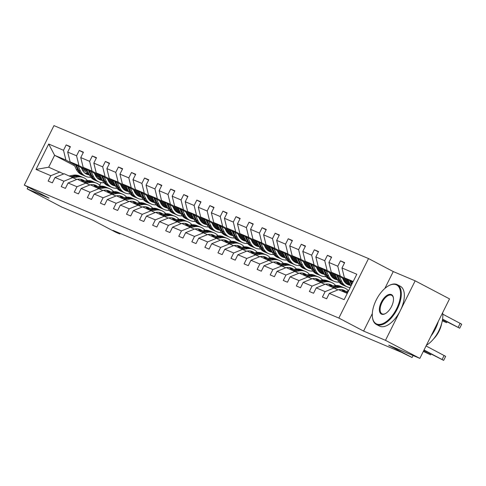 <?xml version="1.0" encoding="UTF-8"?>
<svg xmlns="http://www.w3.org/2000/svg" width="486" height="486" viewBox="0 0 486 486"><rect width="100%" height="100%" fill="white"/><g stroke="black" fill="none" stroke-linecap="round" stroke-linejoin="round"><path stroke-width="0.73" d="M372.319 313.592L363.601 331.075L385.495 340.328L415.159 280.829L449.526 298.89L419.855 358.389L388.709 345.224L412.079 357.508L413.07 355.521M385.495 340.328L419.855 358.389M28.036 187.08L27.149 188.866L61.509 206.933L92.656 220.091L116.02 232.375L119.835 233.985L120.127 233.401M368.522 258.57L53.964 125.619L24.3 185.117L338.857 318.069L368.522 258.57L393.265 271.571L384.839 288.471M415.159 280.829L393.265 271.571M111.877 184.237L110.097 183.301M101.021 178.532L95.754 175.762M87.79 171.576L81.587 168.314M73.872 164.262L65.914 160.076L54.614 155.301L48.691 144.026L63.508 150.289L66.193 144.901L70.209 147.015M99.174 178.72L96.726 177.439M88.203 172.955L82.334 169.869M74.613 165.811L54.614 155.301L48.679 167.202L63.709 173.933M111.422 184.206L110.753 183.927M65.914 160.076L63.508 150.289M86.933 169.778L78.975 165.598L70.099 161.85L67.694 152.057L70.379 146.675L66.193 144.901M67.694 152.057L76.569 155.812L79.254 150.423L83.27 152.531M99.995 175.3L92.036 171.121L83.161 167.366L80.755 157.579L83.446 152.191L79.254 150.423M80.755 157.579L89.631 161.334L92.316 155.945L96.331 158.053M113.056 180.822L105.098 176.637L96.222 172.888L93.816 163.102L96.507 157.713L92.316 155.945M93.816 163.102L102.692 166.85L105.377 161.461L109.393 163.575M126.117 186.345L118.159 182.159L109.283 178.411L106.877 168.618L109.569 163.235L105.377 161.461M106.877 168.618L115.753 172.372L118.438 166.984L122.454 169.098M139.178 191.861L131.22 187.681L122.344 183.927L119.939 174.14L122.63 168.751L118.438 166.984M119.939 174.14L128.814 177.894L131.499 172.506L135.515 174.614M152.239 197.383L144.281 193.203L135.406 189.449L133 179.662L135.691 174.274L131.499 172.506M133 179.662L141.876 183.41L144.561 178.028L148.576 180.136M165.301 202.905L157.343 198.719L148.467 194.971L146.061 185.184L148.752 179.796L144.561 178.028M146.061 185.184L154.937 188.933L157.622 183.544L161.638 185.658M178.362 208.421L170.404 204.242L161.528 200.493L159.122 190.7L161.814 185.318L157.622 183.544M159.122 190.7L167.998 194.455L170.683 189.066L174.699 191.18M191.423 213.943L183.465 209.764L174.589 206.009L172.184 196.223L174.875 190.834L170.683 189.066M172.184 196.223L181.059 199.977L183.744 194.588L187.76 196.696M204.485 219.465L196.526 215.286L187.651 211.531L185.245 201.745L187.936 196.356L183.744 194.588M185.245 201.745L194.121 205.493L196.806 200.104L200.821 202.219M217.546 224.988L209.588 220.802L200.712 217.054L198.306 207.267L200.997 201.878L196.806 200.104M198.306 207.267L207.182 211.015L209.867 205.627L213.883 207.741M230.607 230.504L222.649 226.324L213.773 222.57L211.367 212.783L214.059 207.394L209.867 205.627M211.367 212.783L220.243 216.537L222.928 211.149L226.944 213.257M243.668 236.026L235.71 231.846L226.834 228.092L224.429 218.305L227.12 212.917L222.928 211.149M224.429 218.305L233.304 222.053L235.989 216.671L240.005 218.779M256.73 241.548L248.771 237.362L239.896 233.614L237.49 223.827L240.181 218.439L235.989 216.671M237.49 223.827L246.366 227.576L249.051 222.187L253.066 224.301M269.791 247.064L261.833 242.885L252.957 239.136L250.551 229.343L253.242 223.961L249.051 222.187M250.551 229.343L259.427 233.098L262.112 227.709L266.128 229.823M282.852 252.586L274.894 248.407L266.018 244.652L263.612 234.866L266.304 229.477L262.112 227.709M263.612 234.866L272.488 238.62L275.173 233.231L279.189 235.339M295.913 258.109L287.955 253.929L279.079 250.175L276.674 240.388L279.365 234.999L275.173 233.231M276.674 240.388L285.549 244.136L288.234 238.754L292.25 240.862M308.975 263.631L301.016 259.445L292.141 255.697L289.735 245.91L292.426 240.521L288.234 238.754M289.735 245.91L298.611 249.658L301.296 244.27L305.311 246.384M322.036 269.147L314.078 264.967L305.202 261.213L302.796 251.426L305.487 246.038L301.296 244.27M302.796 251.426L311.672 255.18L314.357 249.792L318.379 251.9M335.097 274.669L327.139 270.489L318.263 266.735L315.857 256.948L318.549 251.56L314.357 249.792M315.857 256.948L324.733 260.696L327.418 255.314L331.44 257.422M348.158 280.191L340.2 276.005L331.324 272.257L328.919 262.47L331.61 257.082L327.418 255.314M328.919 262.47L337.794 266.219L340.479 260.83L344.501 262.944M353.188 281.497L344.386 277.779L341.98 267.986L344.671 262.604L340.479 260.83M341.98 267.986L356.803 274.25L344.137 299.662L329.314 293.398L326.628 298.787L322.443 297.013L325.128 291.63L316.252 287.876L313.567 293.265L309.382 291.497L312.067 286.108L303.191 282.354L300.506 287.742L296.32 285.975L299.005 280.586L290.13 276.838L287.445 282.22L283.259 280.452L285.944 275.064L277.069 271.316L274.383 276.704L270.198 274.93L272.883 269.548L264.007 265.793L261.322 271.182L257.137 269.414L259.822 264.026L250.946 260.271L248.261 265.66L244.075 263.892L246.76 258.503L237.885 254.755L235.2 260.144L231.014 258.37L233.699 252.987L224.824 249.233L222.138 254.621L217.953 252.854L220.638 247.465L211.762 243.711L209.077 249.099L204.892 247.331L207.577 241.943L198.701 238.195L196.016 243.577L191.83 241.809L194.515 236.421L185.64 232.673L182.955 238.061L178.769 236.287L181.454 230.905L172.579 227.15L169.893 232.539L165.708 230.771L168.393 225.383L159.517 221.628L156.832 227.017L152.647 225.249L155.332 219.86L146.456 216.112L143.771 221.501L139.585 219.727L142.27 214.338L133.395 210.59L130.71 215.978L126.524 214.211L129.209 208.822L120.334 205.068L117.648 210.456L113.463 208.688L116.148 203.3L107.272 199.552L104.587 204.934L100.402 203.166L103.087 197.778L94.211 194.029L91.526 199.418L87.34 197.644L90.025 192.262L81.15 188.507L78.465 193.896L74.279 192.128L76.964 186.739L68.089 182.985L65.403 188.374L61.218 186.606L63.903 181.217L55.027 177.469L52.342 182.851L48.157 181.084L50.842 175.695L36.025 169.432L48.691 144.026M412.079 357.508L401.393 352.283L112.959 230.376L119.835 233.985M55.027 177.469L64.17 173.745L76.77 179.456M73.046 177.499L63.903 181.217M112.685 184.23L109.441 182.523M101.434 178.313L95.232 175.057M87.516 170.999L70.099 161.85M124.483 189.728L123.815 189.443M124.938 189.759L123.158 188.823M114.082 184.048L108.815 181.284M100.851 177.098L94.649 173.836M78.975 165.598L76.569 155.812M68.089 182.985L77.231 179.267L89.831 184.978M86.107 183.022L76.964 186.739M125.746 189.753L122.502 188.046M114.496 183.836L108.293 180.579M100.578 176.521L83.161 167.366M137.544 195.25L136.876 194.965M138 195.281L136.22 194.345M127.144 189.57L121.877 186.8M113.912 182.615L107.71 179.358M92.036 171.121L89.631 161.334M81.15 188.507L90.293 184.789L102.892 190.5M99.168 188.538L90.025 192.262M138.808 195.275L135.564 193.568M127.557 189.358L121.354 186.095M113.639 182.043L96.222 172.888M150.605 200.773L149.937 200.487M151.061 200.797L149.281 199.861M140.205 195.093L134.938 192.322M126.974 188.137L120.771 184.88M105.098 176.637L102.692 166.85M94.211 194.029L103.354 190.312L115.954 196.016M112.23 194.06L103.087 197.778M151.869 200.791L148.625 199.084M140.618 194.874L134.415 191.618M126.7 187.56L109.283 178.411M163.667 206.289L162.998 206.009M164.122 206.319L162.342 205.384M153.266 200.615L147.999 197.845M140.035 193.659L133.832 190.397M118.159 182.159L115.753 172.372M107.272 199.552L116.415 195.828L129.015 201.538M125.291 199.582L116.148 203.3M164.93 206.313L161.686 204.606M153.679 200.396L147.477 197.14M139.761 193.082L122.344 183.927M176.728 211.811L176.06 211.525M177.183 211.841L175.403 210.906M166.327 206.131L161.06 203.361M153.096 199.175L146.894 195.919M131.22 187.681L128.814 177.894M120.334 205.068L129.476 201.35L142.076 207.06M138.352 205.098L129.209 208.822M177.991 211.835L174.747 210.128M166.741 205.918L160.538 202.662M152.823 198.604L135.406 189.449M189.789 217.333L189.121 217.048M190.245 217.357L188.465 216.422M179.389 211.653L174.122 208.883M166.157 204.697L159.955 201.441M144.281 193.203L141.876 183.41M133.395 210.59L142.538 206.872L155.137 212.576M151.413 210.62L142.27 214.338M191.053 217.351L187.809 215.65M179.802 211.44L173.599 208.178M165.884 204.12L148.467 194.971M202.85 222.849L202.182 222.57M203.306 222.88L201.526 221.944M192.45 217.175L187.183 214.405M179.219 210.219L173.016 206.957M157.343 198.719L154.937 188.933M146.456 216.112L155.599 212.388L168.199 218.099M164.475 216.142L155.332 219.86M204.114 222.874L200.87 221.166M192.863 216.956L186.66 213.7M178.945 209.642L161.528 200.493M215.912 228.371L215.243 228.086M216.367 228.402L214.587 227.466M205.511 222.697L200.244 219.927M192.28 215.741L186.077 212.479M170.404 204.242L167.998 194.455M159.517 221.628L168.66 217.91L181.26 223.621M177.536 221.665L168.393 225.383M217.175 228.396L213.931 226.689M205.924 222.479L199.722 219.222M192.006 215.164L174.589 206.009M228.973 233.894L228.305 233.608M229.428 233.924L227.648 232.988M218.572 228.213L213.305 225.443M205.341 221.258L199.139 218.001M183.465 209.764L181.059 199.977M172.579 227.15L181.721 223.432L194.321 229.143M190.597 227.181L181.454 230.905M230.236 233.918L226.992 232.211M218.986 228.001L212.783 224.739M205.068 220.687L187.651 211.531M242.034 239.416L241.366 239.13M242.49 239.44L240.71 238.505M231.634 233.736L226.367 230.965M218.402 226.78L212.2 223.524M196.526 215.286L194.121 205.493M185.64 232.673L194.783 228.955L207.382 234.659M203.658 232.703L194.515 236.421M243.298 239.434L240.054 237.727M232.047 233.523L225.844 230.261M218.129 226.203L200.712 217.054M255.095 244.932L254.427 244.652M255.551 244.962L253.771 244.027M244.695 239.258L239.428 236.488M231.464 232.302L225.261 229.04M209.588 220.802L207.182 211.015M198.701 238.195L207.844 234.471L220.444 240.181M216.72 238.225L207.577 241.943M256.359 244.956L253.115 243.249M245.108 239.039L238.905 235.783M231.19 231.725L213.773 222.57M268.157 250.454L267.488 250.169M268.612 250.484L266.832 249.549M257.756 244.774L252.489 242.004M244.525 237.818L238.322 234.562M222.649 226.324L220.243 216.537M211.762 243.711L220.905 239.993L233.505 245.703M229.781 243.741L220.638 247.465M269.42 250.478L266.176 248.771M258.169 244.561L251.967 241.305M244.251 237.247L226.834 228.092M281.218 255.976L280.55 255.691M281.673 256L279.893 255.065M270.817 250.296L265.55 247.526M257.586 243.34L251.384 240.084M235.71 231.846L233.304 222.053M224.824 249.233L233.966 245.515L246.566 251.219M242.842 249.263L233.699 252.987M282.481 255.994L279.237 254.293M271.231 250.083L265.028 246.821M257.313 242.763L239.896 233.614M294.279 261.492L293.611 261.213M294.735 261.523L292.955 260.587M283.879 255.818L278.612 253.048M270.647 248.862L264.445 245.606M248.771 237.362L246.366 227.576M237.885 254.755L247.028 251.031L259.627 256.742M255.903 254.786L246.76 258.503M295.543 261.517L292.299 259.81M284.292 255.6L278.089 252.343M270.374 248.285L252.957 239.136M307.34 267.014L306.672 266.735M307.796 267.045L306.016 266.109M296.94 261.34L291.673 258.57M283.709 254.385L277.506 251.122M261.833 242.885L259.427 233.098M250.946 260.271L260.089 256.553L272.689 262.264M268.965 260.308L259.822 264.026M308.604 267.039L305.36 265.332M297.353 261.122L291.15 257.866M283.435 253.807L266.018 244.652M320.402 272.537L319.733 272.251M320.857 272.567L319.077 271.631M310.001 266.857L304.734 264.086M296.77 259.901L290.567 256.644M274.894 248.407L272.488 238.62M264.007 265.793L273.15 262.075L285.75 267.786M282.026 265.824L272.883 269.548M321.665 272.561L318.421 270.854M310.414 266.644L304.212 263.382M296.496 259.33L279.079 250.175M333.463 278.059L332.795 277.773M333.918 278.083L332.138 277.148M323.062 272.379L317.795 269.609M309.831 265.423L303.629 262.167M287.955 253.929L285.549 244.136M277.069 271.316L286.211 267.598L298.811 273.302M295.087 271.346L285.944 275.064M334.726 278.077L331.482 276.37M323.476 272.166L317.273 268.904M309.558 264.846L292.141 255.697M346.524 283.575L345.856 283.295M346.98 283.605L345.2 282.67M336.124 277.901L330.857 275.131M322.892 270.945L316.69 267.683M301.016 259.445L298.611 249.658M290.13 276.838L299.273 273.114L311.872 278.824M308.148 276.868L299.005 280.586M347.788 283.599L344.544 281.892M336.537 277.682L330.334 274.426M322.619 270.368L305.202 261.213M349.185 283.417L343.918 280.647M335.954 276.461L329.751 273.205M314.078 264.967L311.672 255.18M303.191 282.354L312.334 278.636L324.934 284.346M321.21 282.39L312.067 286.108M349.598 283.204L343.395 279.948M335.68 275.89L318.263 266.735M349.015 281.983L342.812 278.727M327.139 270.489L324.733 260.696M316.252 287.876L325.395 284.158L337.995 289.863M334.271 287.906L325.128 291.63M348.741 281.406L331.324 272.257M340.2 276.005L337.794 266.219M329.314 293.398L338.456 289.674L347.259 293.398M363.601 331.075L338.857 318.069M27.149 188.866L49.043 198.124L24.3 185.117M101.033 182.578L99.697 185.257M352.83 282.214L344.386 277.779M59.985 171.977L50.842 175.695M36.025 169.432L48.679 167.202M424.047 349.987L443.657 360.381L423.877 350.327M443.657 360.381L445.662 356.36L426.052 345.965M341.567 289.601A11.415 9.854 -67.1 0 1 343.596 291.849L347.575 291.157A13.754 11.871 -67.1 0 1 348.432 291.035M436.416 356.566L425.9 351.25L436.416 356.566M346.19 292.949L347.605 292.7M347.933 292.043L345.188 292.523M442.582 319.138L459.695 328.22L442.527 319.539M347.885 279.614L350.546 285.191A13.754 11.871 112.9 0 0 350.959 285.975M352.344 281.959L352.648 282.591M442.782 314.169L461.7 324.198L459.695 328.22M349.58 280.507L351.585 284.711M351.998 283.891L350.649 281.066M442.539 319.46L453.687 325.122L442.558 319.32M376.644 323.968A21.937 11.063 -62.3 0 0 396.637 308.665A21.937 11.063 -62.3 0 0 396.205 284.729A21.937 11.063 -62.3 0 0 388.994 285.58A21.937 11.063 -62.3 0 0 372.422 317.109A21.937 11.063 -62.3 0 0 376.644 323.968M389.231 285.458A22.478 11.33 117.7 0 1 389.468 285.331A22.478 11.33 117.7 0 1 396.862 284.462A22.478 11.33 117.7 0 1 397.293 284.668A22.478 11.33 117.7 0 1 397.086 309.412A22.478 11.33 117.7 0 1 376.814 324.666A22.478 11.33 117.7 0 1 376.383 324.46A22.478 11.33 117.7 0 1 372.489 317.637A22.478 11.33 117.7 0 1 372.458 317.37M381.534 314.156A10.971 5.528 117.7 0 1 381.316 302.189A10.971 5.528 117.7 0 1 391.315 294.54A10.971 5.528 117.7 0 1 393.429 297.967A10.971 5.528 117.7 0 1 385.143 313.731A10.971 5.528 117.7 0 1 381.534 314.156M393.453 298.24A10.431 5.261 -62.3 0 0 391.692 295.33A10.431 5.261 -62.3 0 0 391.485 295.239A10.431 5.261 -62.3 0 0 382.081 302.316A10.431 5.261 -62.3 0 0 381.984 313.798A10.431 5.261 -62.3 0 0 382.184 313.889A10.431 5.261 -62.3 0 0 385.38 313.604M442.612 312.747A22.478 11.33 117.7 0 1 426.416 345.23M438.305 321.386A22.478 11.33 117.7 0 1 431.015 336.008M441.653 323.518A16.184 8.159 117.7 0 1 433.536 338.961M397.293 284.668L400.318 286.26A22.478 11.33 117.7 0 1 400.112 311.004A22.478 11.33 117.7 0 1 379.839 326.258A22.478 11.33 117.7 0 1 379.402 326.051L376.383 324.46M337.91 289.82L338.238 289.765M338.542 289.711L338.809 289.668A11.415 9.854 -67.1 0 1 343.784 290.203A11.415 9.854 -67.1 0 1 345.856 291.454M423.513 351.05L430.596 354.859L423.342 351.396M334.654 288.113L338.699 287.402A13.754 11.871 -67.1 0 1 344.695 288.052A13.754 11.871 -67.1 0 1 348.529 290.847M328.506 284.079A11.415 9.854 -67.1 0 1 330.535 286.327L334.514 285.634A13.754 11.871 -67.1 0 1 340.504 286.278L342.095 286.953A13.754 11.871 112.9 0 0 336.105 286.303L332.126 287.001M333.129 287.426L337.108 286.728A13.754 11.871 -67.1 0 1 343.104 287.378L344.695 288.052M345.127 291.582A11.415 9.854 112.9 0 0 342.97 289.905M423.482 351.117L424.588 351.761L423.403 351.269M342.594 287.177A13.754 11.871 112.9 0 0 342.095 286.953M342.442 289.765A11.415 9.854 -67.1 0 1 344.58 291.679M324.848 284.304L325.177 284.243M325.48 284.195L325.748 284.146A11.415 9.854 -67.1 0 1 330.723 284.681A11.415 9.854 -67.1 0 1 332.795 285.932M321.592 282.591L325.638 281.88A13.754 11.871 -67.1 0 1 331.634 282.53A13.754 11.871 -67.1 0 1 335.607 285.495M315.444 278.563A11.415 9.854 -67.1 0 1 317.473 280.811L321.453 280.112A13.754 11.871 -67.1 0 1 327.442 280.762L329.034 281.43A13.754 11.871 112.9 0 0 323.044 280.786L319.065 281.479M320.067 281.904L324.047 281.212A13.754 11.871 -67.1 0 1 330.043 281.856L331.634 282.53M332.066 286.06A11.415 9.854 112.9 0 0 329.909 284.389M329.532 281.655A13.754 11.871 112.9 0 0 329.034 281.43M329.38 284.243A11.415 9.854 -67.1 0 1 331.519 286.157M346.147 283.532A11.415 9.854 112.9 0 0 349.647 283.314M334.824 274.092L337.484 279.669A13.754 11.871 112.9 0 0 343.025 285.088L344.617 285.762A13.754 11.871 112.9 0 0 345.127 285.956M339.283 276.437L341.67 281.443A13.754 11.871 112.9 0 0 347.211 286.855A13.754 11.871 112.9 0 0 350.139 287.615M442.382 320.377L445.091 321.805L445.449 321.076M342.539 278.15L343.523 280.209A11.415 9.854 112.9 0 0 348.122 284.705A11.415 9.854 112.9 0 0 350.619 285.337M336.519 274.985L339.076 280.343A13.754 11.871 112.9 0 0 344.617 285.762M350.078 284.207A11.415 9.854 -67.1 0 1 346.87 284.049M347.211 286.855L345.619 286.187A13.754 11.871 -67.1 0 1 340.079 280.768L337.588 275.55M347.344 284.328A11.415 9.854 112.9 0 0 350.309 284.699M442.315 320.754L446.166 322.54L445.091 321.805M333.086 278.016A11.415 9.854 112.9 0 0 336.585 277.792M321.762 268.576L324.423 274.153A13.754 11.871 112.9 0 0 329.964 279.565L331.555 280.24A13.754 11.871 112.9 0 0 332.066 280.44M326.221 270.921L328.609 275.92A13.754 11.871 112.9 0 0 334.149 281.333A13.754 11.871 112.9 0 0 339.052 282.123M343.784 280.72A13.754 11.871 112.9 0 0 344.313 280.428M329.478 272.628L330.462 274.687A11.415 9.854 112.9 0 0 335.061 279.183A11.415 9.854 112.9 0 0 337.557 279.815M323.457 269.463L326.015 274.821A13.754 11.871 112.9 0 0 331.555 280.24M337.017 278.691A11.415 9.854 -67.1 0 1 333.809 278.527M334.149 281.333L332.558 280.665A13.754 11.871 -67.1 0 1 327.017 275.246L324.527 270.028M334.283 278.806A11.415 9.854 112.9 0 0 337.248 279.177M311.787 278.782L312.115 278.721M312.419 278.672L312.686 278.624A11.415 9.854 -67.1 0 1 317.662 279.164A11.415 9.854 -67.1 0 1 319.733 280.41M308.531 277.069L312.577 276.364A13.754 11.871 -67.1 0 1 318.573 277.008A13.754 11.871 -67.1 0 1 322.546 279.972M302.383 273.041A11.415 9.854 -67.1 0 1 304.412 275.289L308.391 274.59A13.754 11.871 -67.1 0 1 314.381 275.24L315.973 275.914A13.754 11.871 112.9 0 0 309.983 275.264L306.004 275.963M307.006 276.388L310.985 275.69A13.754 11.871 -67.1 0 1 316.981 276.34L318.573 277.008M319.004 280.544A11.415 9.854 112.9 0 0 316.848 278.867M316.471 276.139A13.754 11.871 112.9 0 0 315.973 275.914M316.319 278.721A11.415 9.854 -67.1 0 1 318.458 280.635M320.025 272.494A11.415 9.854 112.9 0 0 323.524 272.269M308.701 263.054L311.362 268.63A13.754 11.871 112.9 0 0 316.902 274.049L318.494 274.718A13.754 11.871 112.9 0 0 319.004 274.918M313.16 265.399L315.548 270.398A13.754 11.871 112.9 0 0 321.088 275.817A13.754 11.871 112.9 0 0 325.991 276.601M330.723 275.197A13.754 11.871 112.9 0 0 331.252 274.906M316.416 267.112L317.401 269.165A11.415 9.854 112.9 0 0 321.999 273.661A11.415 9.854 112.9 0 0 324.496 274.298M310.396 263.947L312.954 269.305A13.754 11.871 112.9 0 0 318.494 274.718M323.955 273.168A11.415 9.854 -67.1 0 1 320.748 273.004M321.088 275.817L319.496 275.143A13.754 11.871 -67.1 0 1 313.956 269.73L311.465 264.505M321.222 273.284A11.415 9.854 112.9 0 0 324.186 273.661M298.726 273.26L299.054 273.205M299.358 273.15L299.625 273.102A11.415 9.854 -67.1 0 1 304.601 273.642A11.415 9.854 -67.1 0 1 306.672 274.894M295.47 271.546L299.516 270.842A13.754 11.871 -67.1 0 1 305.512 271.486A13.754 11.871 -67.1 0 1 309.485 274.456M289.322 267.519A11.415 9.854 -67.1 0 1 291.351 269.766L295.33 269.074A13.754 11.871 -67.1 0 1 301.32 269.718L302.912 270.392A13.754 11.871 112.9 0 0 296.922 269.742L292.943 270.441M293.945 270.866L297.924 270.167A13.754 11.871 -67.1 0 1 303.92 270.817L305.512 271.486M305.943 275.021A11.415 9.854 112.9 0 0 303.786 273.345M303.41 270.617A13.754 11.871 112.9 0 0 302.912 270.392M303.258 273.199A11.415 9.854 -67.1 0 1 305.396 275.119M306.964 266.972A11.415 9.854 112.9 0 0 310.463 266.753M295.64 257.531L298.301 263.108A13.754 11.871 112.9 0 0 303.841 268.527L305.433 269.195A13.754 11.871 112.9 0 0 305.943 269.396M300.099 259.876L302.486 264.882A13.754 11.871 112.9 0 0 308.027 270.295A13.754 11.871 112.9 0 0 312.929 271.079M317.662 269.681A13.754 11.871 112.9 0 0 318.19 269.384M303.355 261.59L304.339 263.649A11.415 9.854 112.9 0 0 308.938 268.144A11.415 9.854 112.9 0 0 311.435 268.776M297.335 258.424L299.892 263.783A13.754 11.871 112.9 0 0 305.433 269.195M310.894 267.646A11.415 9.854 -67.1 0 1 307.687 267.488M308.027 270.295L306.435 269.621A13.754 11.871 -67.1 0 1 300.895 264.208L298.404 258.983M308.16 267.768A11.415 9.854 112.9 0 0 311.125 268.138M285.665 267.743L285.993 267.683M286.297 267.628L286.564 267.586A11.415 9.854 -67.1 0 1 291.539 268.12A11.415 9.854 -67.1 0 1 293.611 269.372M282.409 266.03L286.454 265.32A13.754 11.871 -67.1 0 1 292.451 265.97A13.754 11.871 -67.1 0 1 296.424 268.934M278.29 264.25L282.269 263.552A13.754 11.871 -67.1 0 1 288.259 264.196L289.85 264.87A13.754 11.871 112.9 0 0 283.86 264.226L279.881 264.919M280.884 265.344L284.863 264.651A13.754 11.871 -67.1 0 1 290.859 265.295L292.451 265.97M292.882 269.499A11.415 9.854 112.9 0 0 290.725 267.822M290.349 265.095A13.754 11.871 112.9 0 0 289.85 264.87M290.197 267.683A11.415 9.854 -67.1 0 1 292.335 269.596M293.902 261.456A11.415 9.854 112.9 0 0 297.402 261.231M282.579 252.009L285.239 257.592A13.754 11.871 112.9 0 0 290.78 263.005L292.372 263.679A13.754 11.871 112.9 0 0 292.882 263.88M287.038 254.354L289.425 259.36A13.754 11.871 112.9 0 0 294.966 264.773A13.754 11.871 112.9 0 0 299.868 265.563M304.601 264.159A13.754 11.871 112.9 0 0 305.129 263.862M290.294 256.067L291.278 258.127A11.415 9.854 112.9 0 0 295.877 262.622A11.415 9.854 112.9 0 0 298.374 263.254M284.274 252.902L286.831 258.26A13.754 11.871 112.9 0 0 292.372 263.679M297.833 262.124A11.415 9.854 -67.1 0 1 294.625 261.966M294.966 264.773L293.374 264.105A13.754 11.871 -67.1 0 1 287.834 258.686L285.343 253.467M295.099 262.246A11.415 9.854 112.9 0 0 298.064 262.616M272.603 262.221L272.932 262.161M273.235 262.112L273.503 262.063A11.415 9.854 -67.1 0 1 278.478 262.598A11.415 9.854 -67.1 0 1 280.55 263.849M269.347 260.508L273.393 259.797A13.754 11.871 -67.1 0 1 279.389 260.447A13.754 11.871 -67.1 0 1 283.362 263.412M263.199 256.48A11.415 9.854 -67.1 0 1 265.228 258.728L269.208 258.03A13.754 11.871 -67.1 0 1 275.197 258.68L276.789 259.348A13.754 11.871 112.9 0 0 270.799 258.704L266.82 259.396M276.261 262.003A11.415 9.854 -67.1 0 1 278.29 264.244M267.822 259.822L271.802 259.129A13.754 11.871 -67.1 0 1 277.798 259.773L279.389 260.447M279.821 263.977A11.415 9.854 112.9 0 0 277.664 262.306M277.287 259.579A13.754 11.871 112.9 0 0 276.789 259.348M277.135 262.161A11.415 9.854 -67.1 0 1 279.274 264.074M280.841 255.934A11.415 9.854 112.9 0 0 284.34 255.709M269.517 246.493L272.178 252.07A13.754 11.871 112.9 0 0 277.719 257.483L279.31 258.157A13.754 11.871 112.9 0 0 279.821 258.358M273.976 248.838L276.364 253.838A13.754 11.871 112.9 0 0 281.904 259.257A13.754 11.871 112.9 0 0 286.807 260.04M291.539 258.637A13.754 11.871 112.9 0 0 292.068 258.345M277.233 250.551L278.217 252.605A11.415 9.854 112.9 0 0 282.816 257.1A11.415 9.854 112.9 0 0 285.312 257.738M271.212 247.38L273.77 252.744A13.754 11.871 112.9 0 0 279.31 258.157M284.772 256.608A11.415 9.854 -67.1 0 1 281.564 256.444M281.904 259.257L280.313 258.582A13.754 11.871 -67.1 0 1 274.772 253.163L272.281 247.945M282.038 256.723A11.415 9.854 112.9 0 0 285.003 257.1M259.542 256.699L259.87 256.644M260.174 256.59L260.441 256.541A11.415 9.854 -67.1 0 1 265.417 257.082A11.415 9.854 -67.1 0 1 267.488 258.333M256.286 254.986L260.332 254.281A13.754 11.871 -67.1 0 1 266.328 254.925A13.754 11.871 -67.1 0 1 270.301 257.896M250.138 250.958A11.415 9.854 -67.1 0 1 252.167 253.206L256.146 252.507A13.754 11.871 -67.1 0 1 262.136 253.157L263.728 253.832A13.754 11.871 112.9 0 0 257.738 253.182L253.759 253.88M254.761 254.306L258.74 253.607A13.754 11.871 -67.1 0 1 264.736 254.257L266.328 254.925M266.759 258.461A11.415 9.854 112.9 0 0 264.603 256.784M264.226 254.056A13.754 11.871 112.9 0 0 263.728 253.832M264.074 256.638A11.415 9.854 -67.1 0 1 266.213 258.552M267.78 250.412A11.415 9.854 112.9 0 0 271.279 250.193M256.456 240.971L259.117 246.548A13.754 11.871 112.9 0 0 264.657 251.967L266.249 252.635A13.754 11.871 112.9 0 0 266.759 252.835M260.915 243.316L263.303 248.316A13.754 11.871 112.9 0 0 268.843 253.735A13.754 11.871 112.9 0 0 273.746 254.518M278.478 253.121A13.754 11.871 112.9 0 0 279.007 252.823M264.171 245.029L265.156 247.082A11.415 9.854 112.9 0 0 269.754 251.578A11.415 9.854 112.9 0 0 272.251 252.216M258.151 241.864L260.709 247.222A13.754 11.871 112.9 0 0 266.249 252.635M271.71 251.086A11.415 9.854 -67.1 0 1 268.503 250.922M268.843 253.735L267.251 253.06A13.754 11.871 -67.1 0 1 261.711 247.647L259.22 242.423M268.977 251.201A11.415 9.854 112.9 0 0 271.941 251.578M246.481 251.177L246.809 251.122M247.107 251.068L247.38 251.025A11.415 9.854 -67.1 0 1 252.356 251.56A11.415 9.854 -67.1 0 1 254.427 252.811M243.225 249.47L247.271 248.759A13.754 11.871 -67.1 0 1 253.267 249.409A13.754 11.871 -67.1 0 1 257.24 252.374M237.077 245.436A11.415 9.854 -67.1 0 1 239.106 247.684L243.085 246.991A13.754 11.871 -67.1 0 1 249.075 247.635L250.667 248.31A13.754 11.871 112.9 0 0 244.677 247.66L240.698 248.358M241.7 248.783L245.679 248.085A13.754 11.871 -67.1 0 1 251.675 248.735L253.267 249.409M253.698 252.939A11.415 9.854 112.9 0 0 251.541 251.262M251.165 248.534A13.754 11.871 112.9 0 0 250.667 248.31M251.013 251.122A11.415 9.854 -67.1 0 1 253.151 253.036M254.719 244.889A11.415 9.854 112.9 0 0 258.218 244.671M243.395 235.449L246.056 241.026A13.754 11.871 112.9 0 0 251.596 246.445L253.188 247.119A13.754 11.871 112.9 0 0 253.698 247.313M247.854 237.794L250.241 242.8A13.754 11.871 112.9 0 0 255.782 248.212A13.754 11.871 112.9 0 0 260.684 248.996M265.417 247.599A13.754 11.871 112.9 0 0 265.945 247.301M251.11 239.507L252.094 241.566A11.415 9.854 112.9 0 0 256.693 246.062A11.415 9.854 112.9 0 0 259.19 246.694M245.09 236.342L247.647 241.7A13.754 11.871 112.9 0 0 253.188 247.119M258.649 245.564A11.415 9.854 -67.1 0 1 255.442 245.406M255.782 248.212L254.19 247.544A13.754 11.871 -67.1 0 1 248.65 242.125L246.159 236.907M255.915 245.685A11.415 9.854 112.9 0 0 258.88 246.056M233.42 245.661L233.748 245.6M234.045 245.552L234.319 245.503A11.415 9.854 -67.1 0 1 239.294 246.038A11.415 9.854 -67.1 0 1 241.366 247.289M230.164 243.948L234.209 243.237A13.754 11.871 -67.1 0 1 240.206 243.887A13.754 11.871 -67.1 0 1 244.179 246.852M224.016 239.92A11.415 9.854 -67.1 0 1 226.045 242.168L230.024 241.469A13.754 11.871 -67.1 0 1 236.014 242.119L237.605 242.787A13.754 11.871 112.9 0 0 231.615 242.143L227.636 242.836M228.639 243.261L232.618 242.569A13.754 11.871 -67.1 0 1 238.614 243.213L240.206 243.887M240.637 247.417A11.415 9.854 112.9 0 0 238.48 245.746M238.104 243.012A13.754 11.871 112.9 0 0 237.605 242.787M237.952 245.6A11.415 9.854 -67.1 0 1 240.09 247.514M241.657 239.373A11.415 9.854 112.9 0 0 245.157 239.148M230.334 229.933L232.994 235.51A13.754 11.871 112.9 0 0 238.535 240.922L240.127 241.597A13.754 11.871 112.9 0 0 240.637 241.797M234.793 232.278L237.18 237.277A13.754 11.871 112.9 0 0 242.721 242.69A13.754 11.871 112.9 0 0 247.623 243.48M252.356 242.077A13.754 11.871 112.9 0 0 252.884 241.785M238.049 233.985L239.033 236.044A11.415 9.854 112.9 0 0 243.632 240.54A11.415 9.854 112.9 0 0 246.129 241.171M232.029 230.82L234.586 236.178A13.754 11.871 112.9 0 0 240.127 241.597M245.588 240.048A11.415 9.854 -67.1 0 1 242.38 239.884M242.721 242.69L241.129 242.022A13.754 11.871 -67.1 0 1 235.589 236.603L233.098 231.385M242.854 240.163A11.415 9.854 112.9 0 0 245.819 240.534M220.358 240.139L220.687 240.078M220.984 240.029L221.258 239.981A11.415 9.854 -67.1 0 1 226.233 240.521A11.415 9.854 -67.1 0 1 228.305 241.767M217.102 238.426L221.148 237.721A13.754 11.871 -67.1 0 1 227.144 238.365A13.754 11.871 -67.1 0 1 231.117 241.329M210.954 234.398A11.415 9.854 -67.1 0 1 212.983 236.646L216.963 235.947A13.754 11.871 -67.1 0 1 222.953 236.597L224.544 237.271A13.754 11.871 112.9 0 0 218.554 236.621L214.575 237.32M215.577 237.739L219.557 237.047A13.754 11.871 -67.1 0 1 225.553 237.69L227.144 238.365M227.576 241.894A11.415 9.854 112.9 0 0 225.419 240.224M225.042 237.496A13.754 11.871 112.9 0 0 224.544 237.271M224.89 240.078A11.415 9.854 -67.1 0 1 227.029 241.992M228.596 233.851A11.415 9.854 112.9 0 0 232.095 233.626M217.272 224.411L219.933 229.987A13.754 11.871 112.9 0 0 225.474 235.4L227.065 236.075A13.754 11.871 112.9 0 0 227.576 236.275M221.731 226.755L224.119 231.755A13.754 11.871 112.9 0 0 229.659 237.174A13.754 11.871 112.9 0 0 234.562 237.958M239.294 236.554A13.754 11.871 112.9 0 0 239.823 236.263M224.988 228.469L225.972 230.522A11.415 9.854 112.9 0 0 230.571 235.017A11.415 9.854 112.9 0 0 233.067 235.655M218.967 225.304L221.525 230.662A13.754 11.871 112.9 0 0 227.065 236.075M232.527 234.525A11.415 9.854 -67.1 0 1 229.319 234.361M229.659 237.174L228.068 236.5A13.754 11.871 -67.1 0 1 222.527 231.087L220.037 225.862M229.793 234.641A11.415 9.854 112.9 0 0 232.758 235.017M207.297 234.617L207.625 234.562M207.923 234.507L208.196 234.459A11.415 9.854 -67.1 0 1 213.172 234.999A11.415 9.854 -67.1 0 1 215.243 236.251M204.041 232.903L208.087 232.199A13.754 11.871 -67.1 0 1 214.083 232.843A13.754 11.871 -67.1 0 1 218.056 235.813M197.893 228.876A11.415 9.854 -67.1 0 1 199.922 231.123L203.901 230.431A13.754 11.871 -67.1 0 1 209.891 231.075L211.483 231.749A13.754 11.871 112.9 0 0 205.493 231.099L201.514 231.798M202.516 232.223L206.495 231.524A13.754 11.871 -67.1 0 1 212.491 232.174L214.083 232.843M214.514 236.378A11.415 9.854 112.9 0 0 212.358 234.702M211.981 231.974A13.754 11.871 112.9 0 0 211.483 231.749M211.829 234.556A11.415 9.854 -67.1 0 1 213.968 236.475M215.535 228.329A11.415 9.854 112.9 0 0 219.034 228.11M204.211 218.888L206.872 224.465A13.754 11.871 112.9 0 0 212.412 229.884L214.004 230.552A13.754 11.871 112.9 0 0 214.514 230.753M208.67 221.233L211.058 226.239A13.754 11.871 112.9 0 0 216.598 231.652A13.754 11.871 112.9 0 0 221.501 232.436M226.233 231.038A13.754 11.871 112.9 0 0 226.762 230.741M211.926 222.946L212.911 225.006A11.415 9.854 112.9 0 0 217.509 229.501A11.415 9.854 112.9 0 0 220.006 230.133M205.906 219.781L208.464 225.14A13.754 11.871 112.9 0 0 214.004 230.552M219.465 229.003A11.415 9.854 -67.1 0 1 216.258 228.845M216.598 231.652L215.006 230.978A13.754 11.871 -67.1 0 1 209.466 225.565L206.975 220.34M216.732 229.125A11.415 9.854 112.9 0 0 219.696 229.495M194.236 229.094L194.564 229.04M194.862 228.985L195.135 228.942A11.415 9.854 -67.1 0 1 200.111 229.477A11.415 9.854 -67.1 0 1 202.182 230.729M190.98 227.387L195.026 226.676A13.754 11.871 -67.1 0 1 201.022 227.327A13.754 11.871 -67.1 0 1 204.995 230.291M184.832 223.353A11.415 9.854 -67.1 0 1 186.861 225.601L190.84 224.909A13.754 11.871 -67.1 0 1 196.83 225.553L198.422 226.227A13.754 11.871 112.9 0 0 192.432 225.583L188.453 226.276M189.455 226.701L193.434 226.002A13.754 11.871 -67.1 0 1 199.43 226.652L201.022 227.327M201.453 230.856A11.415 9.854 112.9 0 0 199.296 229.179M198.92 226.452A13.754 11.871 112.9 0 0 198.422 226.227M198.768 229.04A11.415 9.854 -67.1 0 1 200.906 230.953M202.474 222.813A11.415 9.854 112.9 0 0 205.973 222.588M191.15 213.366L193.811 218.949A13.754 11.871 112.9 0 0 199.351 224.362L200.943 225.036A13.754 11.871 112.9 0 0 201.453 225.231M195.609 215.711L197.996 220.717A13.754 11.871 112.9 0 0 203.537 226.13A13.754 11.871 112.9 0 0 208.439 226.919M213.172 225.516A13.754 11.871 112.9 0 0 213.7 225.218M198.865 217.424L199.849 219.484A11.415 9.854 112.9 0 0 204.448 223.979A11.415 9.854 112.9 0 0 206.945 224.611M192.845 214.259L195.402 219.617A13.754 11.871 112.9 0 0 200.943 225.036M206.404 223.481A11.415 9.854 -67.1 0 1 203.197 223.323M203.537 226.13L201.945 225.461A13.754 11.871 -67.1 0 1 196.405 220.043L193.914 214.824M203.67 223.603A11.415 9.854 112.9 0 0 206.635 223.973M181.175 223.578L181.503 223.517M181.8 223.469L182.074 223.42A11.415 9.854 -67.1 0 1 187.049 223.955A11.415 9.854 -67.1 0 1 189.121 225.206M177.919 221.865L181.964 221.154A13.754 11.871 -67.1 0 1 187.96 221.804A13.754 11.871 -67.1 0 1 191.934 224.769M171.771 217.837A11.415 9.854 -67.1 0 1 173.8 220.085L177.779 219.386A13.754 11.871 -67.1 0 1 183.769 220.037L185.36 220.705A13.754 11.871 112.9 0 0 179.37 220.061L175.391 220.753M176.394 221.179L180.373 220.486A13.754 11.871 -67.1 0 1 186.369 221.13L187.96 221.804M188.392 225.334A11.415 9.854 112.9 0 0 186.235 223.663M185.859 220.936A13.754 11.871 112.9 0 0 185.36 220.705M185.707 223.517A11.415 9.854 -67.1 0 1 187.845 225.431M189.412 217.291A11.415 9.854 112.9 0 0 192.912 217.066M178.089 207.85L180.749 213.427A13.754 11.871 112.9 0 0 186.29 218.84L187.882 219.514A13.754 11.871 112.9 0 0 188.392 219.715M182.548 210.195L184.935 215.195A13.754 11.871 112.9 0 0 190.476 220.614A13.754 11.871 112.9 0 0 195.378 221.397M200.111 219.994A13.754 11.871 112.9 0 0 200.639 219.702M185.804 211.902L186.788 213.962A11.415 9.854 112.9 0 0 191.387 218.457A11.415 9.854 112.9 0 0 193.884 219.089M179.784 208.737L182.341 214.101A13.754 11.871 112.9 0 0 187.882 219.514M193.343 217.965A11.415 9.854 -67.1 0 1 190.135 217.801M190.476 220.614L188.884 219.939A13.754 11.871 -67.1 0 1 183.344 214.52L180.853 209.302M190.609 218.08A11.415 9.854 112.9 0 0 193.574 218.457M168.113 218.056L168.442 218.001M168.739 217.947L169.013 217.898A11.415 9.854 -67.1 0 1 173.988 218.439A11.415 9.854 -67.1 0 1 176.06 219.69M164.857 216.343L168.903 215.638A13.754 11.871 -67.1 0 1 174.899 216.282A13.754 11.871 -67.1 0 1 178.872 219.253M158.709 212.315A11.415 9.854 -67.1 0 1 160.738 214.563L164.718 213.864A13.754 11.871 -67.1 0 1 170.708 214.514L172.299 215.189A13.754 11.871 112.9 0 0 166.309 214.539L162.33 215.237M163.332 215.663L167.312 214.964A13.754 11.871 -67.1 0 1 173.308 215.614L174.899 216.282M175.331 219.818A11.415 9.854 112.9 0 0 173.174 218.141M172.797 215.413A13.754 11.871 112.9 0 0 172.299 215.189M172.645 217.995A11.415 9.854 -67.1 0 1 174.784 219.909M176.351 211.768A11.415 9.854 112.9 0 0 179.85 211.55M165.027 202.328L167.688 207.905A13.754 11.871 112.9 0 0 173.229 213.324L174.82 213.992A13.754 11.871 112.9 0 0 175.331 214.192M169.486 204.673L171.874 209.673A13.754 11.871 112.9 0 0 177.414 215.091A13.754 11.871 112.9 0 0 182.317 215.875M187.049 214.478A13.754 11.871 112.9 0 0 187.578 214.18M172.743 206.386L173.727 208.439A11.415 9.854 112.9 0 0 178.326 212.935A11.415 9.854 112.9 0 0 180.822 213.573M166.722 203.221L169.28 208.579A13.754 11.871 112.9 0 0 174.82 213.992M180.282 212.443A11.415 9.854 -67.1 0 1 177.074 212.279M177.414 215.091L175.823 214.417A13.754 11.871 -67.1 0 1 170.282 209.004L167.792 203.78M177.548 212.558A11.415 9.854 112.9 0 0 180.513 212.935M155.052 212.534L155.38 212.479M155.678 212.425L155.951 212.382A11.415 9.854 -67.1 0 1 160.927 212.917A11.415 9.854 -67.1 0 1 162.998 214.168M151.796 210.827L155.842 210.116A13.754 11.871 -67.1 0 1 161.838 210.766A13.754 11.871 -67.1 0 1 165.811 213.731M145.648 206.793A11.415 9.854 -67.1 0 1 147.677 209.041L151.656 208.348A13.754 11.871 -67.1 0 1 157.646 208.992L159.238 209.666A13.754 11.871 112.9 0 0 153.248 209.016L149.269 209.715M150.271 210.14L154.25 209.442A13.754 11.871 -67.1 0 1 160.246 210.092L161.838 210.766M162.269 214.296A11.415 9.854 112.9 0 0 160.113 212.619M159.736 209.891A13.754 11.871 112.9 0 0 159.238 209.666M159.584 212.479A11.415 9.854 -67.1 0 1 161.723 214.393M163.29 206.246A11.415 9.854 112.9 0 0 166.789 206.028M151.966 196.806L154.627 202.383A13.754 11.871 112.9 0 0 160.167 207.801L161.759 208.476A13.754 11.871 112.9 0 0 162.269 208.67M156.425 199.151L158.813 204.156A13.754 11.871 112.9 0 0 164.353 209.569A13.754 11.871 112.9 0 0 169.256 210.353M173.988 208.956A13.754 11.871 112.9 0 0 174.517 208.658M159.681 200.864L160.666 202.923A11.415 9.854 112.9 0 0 165.264 207.419A11.415 9.854 112.9 0 0 167.761 208.051M153.661 197.699L156.219 203.057A13.754 11.871 112.9 0 0 161.759 208.476M167.22 206.921A11.415 9.854 -67.1 0 1 164.013 206.763M164.353 209.569L162.761 208.895A13.754 11.871 -67.1 0 1 157.221 203.482L154.73 198.264M164.487 207.042A11.415 9.854 112.9 0 0 167.451 207.413M141.991 207.018L142.319 206.957M142.617 206.908L142.89 206.86A11.415 9.854 -67.1 0 1 147.866 207.394A11.415 9.854 -67.1 0 1 149.937 208.646M138.735 205.305L142.781 204.594A13.754 11.871 -67.1 0 1 148.777 205.244A13.754 11.871 -67.1 0 1 152.75 208.208M132.587 201.277A11.415 9.854 -67.1 0 1 134.616 203.525L138.595 202.826A13.754 11.871 -67.1 0 1 144.585 203.476L146.177 204.144A13.754 11.871 112.9 0 0 140.187 203.5L136.208 204.193M137.21 204.618L141.189 203.926A13.754 11.871 -67.1 0 1 147.185 204.57L148.777 205.244M149.208 208.773A11.415 9.854 112.9 0 0 147.051 207.103M146.675 204.369A13.754 11.871 112.9 0 0 146.177 204.144M146.523 206.957A11.415 9.854 -67.1 0 1 148.661 208.871M150.229 200.73A11.415 9.854 112.9 0 0 153.728 200.505M138.905 191.29L141.566 196.866A13.754 11.871 112.9 0 0 147.106 202.279L148.698 202.954A13.754 11.871 112.9 0 0 149.208 203.154M143.364 193.635L145.751 198.634A13.754 11.871 112.9 0 0 151.292 204.047A13.754 11.871 112.9 0 0 156.194 204.837M160.927 203.434A13.754 11.871 112.9 0 0 161.455 203.142M146.62 195.342L147.604 197.401A11.415 9.854 112.9 0 0 152.203 201.897A11.415 9.854 112.9 0 0 154.7 202.528M140.6 192.177L143.157 197.535A13.754 11.871 112.9 0 0 148.698 202.954M154.159 201.404A11.415 9.854 -67.1 0 1 150.952 201.24M151.292 204.047L149.7 203.379A13.754 11.871 -67.1 0 1 144.16 197.96L141.669 192.742M151.425 201.52A11.415 9.854 112.9 0 0 154.39 201.89M128.93 201.496L129.258 201.435M129.555 201.386L129.829 201.338A11.415 9.854 -67.1 0 1 134.804 201.878A11.415 9.854 -67.1 0 1 136.876 203.124M125.674 199.782L129.719 199.078A13.754 11.871 -67.1 0 1 135.716 199.722A13.754 11.871 -67.1 0 1 139.689 202.686M119.526 195.755A11.415 9.854 -67.1 0 1 121.555 198.002L125.534 197.304A13.754 11.871 -67.1 0 1 131.524 197.954L133.115 198.628A13.754 11.871 112.9 0 0 127.125 197.978L123.146 198.677M124.149 199.096L128.128 198.403A13.754 11.871 -67.1 0 1 134.124 199.047L135.716 199.722M136.147 203.251A11.415 9.854 112.9 0 0 133.99 201.581M133.614 198.853A13.754 11.871 112.9 0 0 133.115 198.628M133.462 201.435A11.415 9.854 -67.1 0 1 135.6 203.348M137.167 195.208A11.415 9.854 112.9 0 0 140.667 194.983M125.844 185.767L128.504 191.344A13.754 11.871 112.9 0 0 134.045 196.757L135.637 197.431A13.754 11.871 112.9 0 0 136.147 197.632M130.303 188.112L132.69 193.112A13.754 11.871 112.9 0 0 138.231 198.531A13.754 11.871 112.9 0 0 143.133 199.315M147.866 197.911A13.754 11.871 112.9 0 0 148.394 197.62M133.559 189.826L134.543 191.879A11.415 9.854 112.9 0 0 139.142 196.374A11.415 9.854 112.9 0 0 141.639 197.012M127.539 186.654L130.096 192.019A13.754 11.871 112.9 0 0 135.637 197.431M141.098 195.882A11.415 9.854 -67.1 0 1 137.89 195.718M138.231 198.531L136.639 197.857A13.754 11.871 -67.1 0 1 131.099 192.444L128.608 187.219M138.364 195.998A11.415 9.854 112.9 0 0 141.329 196.374M115.868 195.973L116.197 195.919M116.494 195.864L116.768 195.815A11.415 9.854 -67.1 0 1 121.743 196.356A11.415 9.854 -67.1 0 1 123.815 197.608M112.612 194.26L116.658 193.556A13.754 11.871 -67.1 0 1 122.654 194.2A13.754 11.871 -67.1 0 1 126.627 197.17M106.464 190.233A11.415 9.854 -67.1 0 1 108.493 192.48L112.473 191.788A13.754 11.871 -67.1 0 1 118.463 192.432L120.054 193.106A13.754 11.871 112.9 0 0 114.064 192.456L110.085 193.155M111.087 193.58L115.067 192.881A13.754 11.871 -67.1 0 1 121.063 193.531L122.654 194.2M123.086 197.735A11.415 9.854 112.9 0 0 120.929 196.058M120.552 193.331A13.754 11.871 112.9 0 0 120.054 193.106M120.4 195.913A11.415 9.854 -67.1 0 1 122.539 197.832M124.106 189.686A11.415 9.854 112.9 0 0 127.605 189.467M112.782 180.245L115.443 185.822A13.754 11.871 112.9 0 0 120.984 191.241L122.575 191.909A13.754 11.871 112.9 0 0 123.086 192.11M117.241 182.59L119.629 187.596A13.754 11.871 112.9 0 0 125.169 193.009A13.754 11.871 112.9 0 0 130.072 193.793M134.804 192.395A13.754 11.871 112.9 0 0 135.333 192.098M120.498 184.303L121.482 186.363A11.415 9.854 112.9 0 0 126.081 190.858A11.415 9.854 112.9 0 0 128.577 191.49M114.477 181.138L117.035 186.496A13.754 11.871 112.9 0 0 122.575 191.909M128.037 190.36A11.415 9.854 -67.1 0 1 124.829 190.202M125.169 193.009L123.578 192.335A13.754 11.871 -67.1 0 1 118.037 186.922L115.546 181.697M125.303 190.482A11.415 9.854 112.9 0 0 128.268 190.852M102.807 190.451L103.135 190.397M103.433 190.342L103.706 190.299A11.415 9.854 -67.1 0 1 108.682 190.834A11.415 9.854 -67.1 0 1 110.753 192.085M99.551 188.744L103.597 188.033A13.754 11.871 -67.1 0 1 109.593 188.683A13.754 11.871 -67.1 0 1 113.566 191.648M93.403 184.71A11.415 9.854 -67.1 0 1 95.432 186.958L99.411 186.266A13.754 11.871 -67.1 0 1 105.401 186.91L106.993 187.584A13.754 11.871 112.9 0 0 101.003 186.94L97.024 187.632M98.026 188.058L102.005 187.359A13.754 11.871 -67.1 0 1 108.001 188.009L109.593 188.683M110.024 192.213A11.415 9.854 112.9 0 0 107.868 190.536M107.491 187.809A13.754 11.871 112.9 0 0 106.993 187.584M107.339 190.397A11.415 9.854 -67.1 0 1 109.478 192.31M111.045 184.17A11.415 9.854 112.9 0 0 114.544 183.945M99.721 174.723L102.382 180.306A13.754 11.871 112.9 0 0 107.922 185.719L109.514 186.393A13.754 11.871 112.9 0 0 110.024 186.588M104.18 177.068L106.568 182.074A13.754 11.871 112.9 0 0 112.108 187.487A13.754 11.871 112.9 0 0 117.011 188.27M121.743 186.873A13.754 11.871 112.9 0 0 122.272 186.575M107.436 178.781L108.421 180.841A11.415 9.854 112.9 0 0 113.019 185.336A11.415 9.854 112.9 0 0 115.516 185.968M101.416 175.616L103.974 180.974A13.754 11.871 112.9 0 0 109.514 186.393M114.975 184.838A11.415 9.854 -67.1 0 1 111.768 184.68M112.108 187.487L110.516 186.818A13.754 11.871 -67.1 0 1 104.976 181.4L102.485 176.181M112.242 184.959A11.415 9.854 112.9 0 0 115.206 185.33M89.746 184.935L90.074 184.874M90.372 184.826L90.645 184.777A11.415 9.854 -67.1 0 1 95.621 185.312A11.415 9.854 -67.1 0 1 97.692 186.563M86.49 183.222L90.536 182.511A13.754 11.871 -67.1 0 1 96.532 183.161A13.754 11.871 -67.1 0 1 100.505 186.126M80.342 179.194A11.415 9.854 -67.1 0 1 82.371 181.442L86.35 180.743A13.754 11.871 -67.1 0 1 92.34 181.393L93.932 182.062A13.754 11.871 112.9 0 0 87.942 181.418L83.963 182.11M84.965 182.536L88.944 181.843A13.754 11.871 -67.1 0 1 94.94 182.487L96.532 183.161M96.963 186.691A11.415 9.854 112.9 0 0 94.806 185.02M94.43 182.293A13.754 11.871 112.9 0 0 93.932 182.062M94.278 184.874A11.415 9.854 -67.1 0 1 96.416 186.788M97.984 178.648A11.415 9.854 112.9 0 0 101.483 178.423M86.66 169.207L89.321 174.784A13.754 11.871 112.9 0 0 94.861 180.197L96.453 180.871A13.754 11.871 112.9 0 0 96.963 181.071M91.119 171.552L93.506 176.552A13.754 11.871 112.9 0 0 99.047 181.971A13.754 11.871 112.9 0 0 103.949 182.754M108.682 181.351A13.754 11.871 112.9 0 0 109.21 181.059M94.375 173.259L95.359 175.318A11.415 9.854 112.9 0 0 99.958 179.814A11.415 9.854 112.9 0 0 102.455 180.446M88.355 170.094L90.912 175.452A13.754 11.871 112.9 0 0 96.453 180.871M101.914 179.322A11.415 9.854 -67.1 0 1 98.707 179.158M99.047 181.971L97.455 181.296A13.754 11.871 -67.1 0 1 91.915 175.877L89.424 170.659M99.18 179.437A11.415 9.854 112.9 0 0 102.145 179.814M76.685 179.413L77.013 179.358M77.31 179.304L77.584 179.255A11.415 9.854 -67.1 0 1 82.559 179.796A11.415 9.854 -67.1 0 1 84.631 181.047M73.429 177.7L77.474 176.995A13.754 11.871 -67.1 0 1 83.471 177.639A13.754 11.871 -67.1 0 1 87.444 180.61M69.31 175.92L73.289 175.221A13.754 11.871 -67.1 0 1 79.279 175.871L80.87 176.546A13.754 11.871 112.9 0 0 74.88 175.896L70.901 176.594M71.904 177.019L75.883 176.321A13.754 11.871 -67.1 0 1 81.879 176.971L83.471 177.639M83.902 181.175A11.415 9.854 112.9 0 0 81.745 179.498M81.369 176.77A13.754 11.871 112.9 0 0 80.87 176.546M81.217 179.352A11.415 9.854 -67.1 0 1 83.355 181.266M84.922 173.125A11.415 9.854 112.9 0 0 88.422 172.907M73.599 163.685L76.259 169.262A13.754 11.871 112.9 0 0 81.8 174.681L83.392 175.349A13.754 11.871 112.9 0 0 83.902 175.549M78.058 166.03L80.445 171.029A13.754 11.871 112.9 0 0 85.986 176.448A13.754 11.871 112.9 0 0 90.888 177.232M95.621 175.829A13.754 11.871 112.9 0 0 96.149 175.537M81.314 167.743L82.298 169.796A11.415 9.854 112.9 0 0 86.897 174.292A11.415 9.854 112.9 0 0 89.394 174.93M75.294 164.578L77.851 169.936A13.754 11.871 112.9 0 0 83.392 175.349M88.853 173.8A11.415 9.854 -67.1 0 1 85.645 173.636M85.986 176.448L84.394 175.774A13.754 11.871 -67.1 0 1 78.854 170.361L76.363 165.137M86.119 173.915A11.415 9.854 112.9 0 0 89.084 174.292M444.119 355.466L442.114 359.488M347.575 291.157L348.237 291.436M458.152 327.321L460.157 323.305M351.208 285.47L350.546 285.191M429.417 353.243L429.053 353.966M337.108 286.728L338.699 287.402M334.514 285.634L336.105 286.303M324.047 281.212L325.638 281.88M321.453 280.112L323.044 280.786M339.076 280.343L337.484 279.669M341.67 281.443L340.079 280.768M326.015 274.821L324.423 274.153M328.609 275.92L327.017 275.246M310.985 275.69L312.577 276.364M308.391 274.59L309.983 275.264M312.954 269.305L311.362 268.63M315.548 270.398L313.956 269.73M297.924 270.167L299.516 270.842M295.33 269.074L296.922 269.742M299.892 263.783L298.301 263.108M302.486 264.882L300.895 264.208M284.863 264.651L286.454 265.32M282.269 263.552L283.86 264.226M286.831 258.26L285.239 257.592M289.425 259.36L287.834 258.686M271.802 259.129L273.393 259.797M269.208 258.03L270.799 258.704M273.77 252.744L272.178 252.07M276.364 253.838L274.772 253.163M258.74 253.607L260.332 254.281M256.146 252.507L257.738 253.182M260.709 247.222L259.117 246.548M263.303 248.316L261.711 247.647M245.679 248.085L247.271 248.759M243.085 246.991L244.677 247.66M247.647 241.7L246.056 241.026M250.241 242.8L248.65 242.125M232.618 242.569L234.209 243.237M230.024 241.469L231.615 242.143M234.586 236.178L232.994 235.51M237.18 237.277L235.589 236.603M219.557 237.047L221.148 237.721M216.963 235.947L218.554 236.621M221.525 230.662L219.933 229.987M224.119 231.755L222.527 231.087M206.495 231.524L208.087 232.199M203.901 230.431L205.493 231.099M208.464 225.14L206.872 224.465M211.058 226.239L209.466 225.565M193.434 226.002L195.026 226.676M190.84 224.909L192.432 225.583M195.402 219.617L193.811 218.949M197.996 220.717L196.405 220.043M180.373 220.486L181.964 221.154M177.779 219.386L179.37 220.061M182.341 214.101L180.749 213.427M184.935 215.195L183.344 214.52M167.312 214.964L168.903 215.638M164.718 213.864L166.309 214.539M169.28 208.579L167.688 207.905M171.874 209.673L170.282 209.004M154.25 209.442L155.842 210.116M151.656 208.348L153.248 209.016M156.219 203.057L154.627 202.383M158.813 204.156L157.221 203.482M141.189 203.926L142.781 204.594M138.595 202.826L140.187 203.5M143.157 197.535L141.566 196.866M145.751 198.634L144.16 197.96M128.128 198.403L129.719 199.078M125.534 197.304L127.125 197.978M130.096 192.019L128.504 191.344M132.69 193.112L131.099 192.444M115.067 192.881L116.658 193.556M112.473 191.788L114.064 192.456M117.035 186.496L115.443 185.822M119.629 187.596L118.037 186.922M102.005 187.359L103.597 188.033M99.411 186.266L101.003 186.94M103.974 180.974L102.382 180.306M106.568 182.074L104.976 181.4M88.944 181.843L90.536 182.511M86.35 180.743L87.942 181.418M90.912 175.452L89.321 174.784M93.506 176.552L91.915 175.877M75.883 176.321L77.474 176.995M73.289 175.221L74.88 175.896M77.851 169.936L76.259 169.262M80.445 171.029L78.854 170.361M372.422 317.109L372.489 317.637M388.994 285.58L389.468 285.331M430.991 354.069L430.596 354.859M446.634 322.698L447.029 321.908"/></g></svg>
